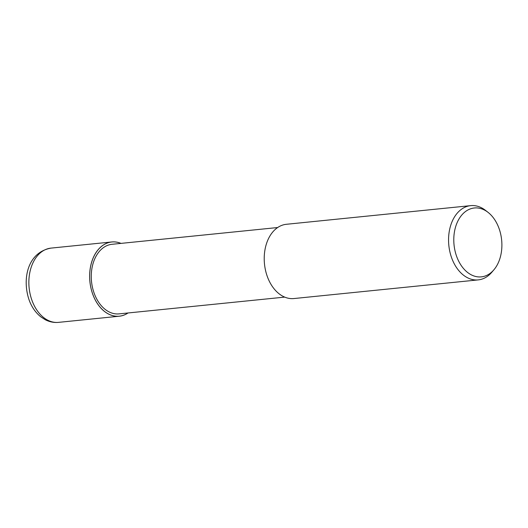 <?xml version="1.0" encoding="UTF-8"?>
<svg xmlns="http://www.w3.org/2000/svg" width="528" height="528" viewBox="0 0 528 528"><rect width="100%" height="100%" fill="white"/><g stroke="black" fill="none" stroke-linecap="round" stroke-linejoin="round"><path stroke-width="0.79" d="M127.981 312.972A37.29 25.76 -95.8 0 1 93.179 295.33A37.29 25.76 -95.8 0 1 94.571 255.077A37.29 25.76 -95.8 0 1 120.945 243.395A37.29 25.76 -95.8 0 0 94.571 255.077A37.29 25.76 -95.8 0 0 93.179 295.33A37.29 25.76 -95.8 0 0 127.981 312.972M284.711 297.112L119.084 313.876A34.967 24.156 -95.8 0 1 94.571 294.32A34.967 24.156 -95.8 0 1 112.042 244.292L277.669 227.535M493.878 269.828L491.773 272.303A37.316 25.786 -95.8 0 1 478.243 279.893A37.316 25.786 -95.8 0 1 452.087 259.024A37.316 25.786 -95.8 0 1 470.725 205.636A37.316 25.786 -95.8 0 1 485.503 210.368L488.063 212.368A34.624 23.925 -95.8 0 1 498.623 227.344A34.624 23.925 -95.8 0 1 493.878 269.828A34.624 23.925 -95.8 0 1 457.057 257.506A34.624 23.925 -95.8 0 1 460.093 217.252A34.624 23.925 -95.8 0 1 488.063 212.368M478.243 279.893L293.905 298.551A37.316 25.786 -95.8 0 1 267.749 277.675A37.316 25.786 -95.8 0 1 286.394 224.288L470.725 205.636M128.04 312.972A37.316 25.78 -95.8 0 1 119.315 316.213A37.316 25.78 -95.8 0 1 93.159 295.343A37.316 25.78 -95.8 0 1 111.804 241.956A37.316 25.78 -95.8 0 1 120.998 243.388M32.386 301.495A37.316 25.786 -95.8 0 1 51.031 248.107L51.031 248.107C26.888 252.437 21.925 280.302 29.423 300.841C32.017 307.507 35.838 312.86 40.874 316.892L45.269 319.73C49.5 321.915 53.929 322.793 58.549 322.364L58.549 322.364A37.316 25.786 -95.8 0 1 32.386 301.495M119.315 316.213L58.549 322.364M111.804 241.956L51.031 248.107"/></g></svg>
